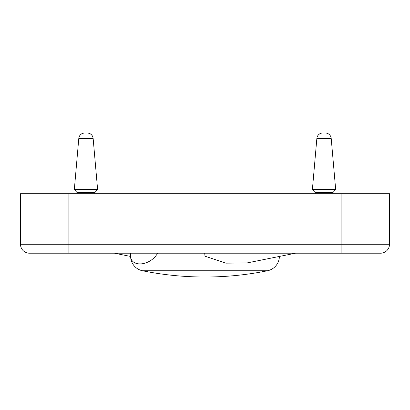 <?xml version="1.0" encoding="UTF-8"?>
<svg xmlns="http://www.w3.org/2000/svg" width="410" height="410" viewBox="0 0 410 410"><rect width="100%" height="100%" fill="white"/><g stroke="black" fill="none" stroke-linecap="round" stroke-linejoin="round"><path stroke-width="0.61" d="M279.394 256.445A14.878 14.878 0 0 1 267.463 270.769A315.433 315.433 0 0 1 142.536 270.769A14.878 14.878 0 0 1 130.605 256.183C130.918 266.315 146.703 266.664 155.58 256.183L157.824 253.206M295.554 253.206L246.851 262.969L225.802 263.148L205 256.183L204.687 253.206M87.212 132.983A5.95 5.95 0 0 1 93.142 138.416C92.573 135.09 90.595 133.276 87.212 132.983L85.967 132.983L87.212 132.983M78.797 138.416A5.95 5.95 0 0 1 84.726 132.983L85.967 132.983L84.726 132.983C81.339 133.276 79.361 135.09 78.797 138.416L93.142 138.416L97.611 189.538L74.323 189.538L78.797 138.416M324.033 132.983L322.788 132.983A5.95 5.95 0 0 0 316.858 138.416L331.203 138.416A5.95 5.95 0 0 0 325.273 132.983L324.033 132.983M315.106 193.694L315.106 192.5L312.389 189.538L316.858 138.416M331.203 138.416L335.677 189.538L332.961 192.5L332.961 193.694M332.961 192.5L315.106 192.5M94.894 193.694L94.894 192.5L77.039 192.5L74.323 189.538M335.677 189.538L312.389 189.538M130.605 253.206L130.605 256.183M68.111 253.206L380.572 253.206A8.928 8.928 0 0 0 389.5 244.283L68.111 244.283L68.111 253.206L29.428 253.206A8.928 8.928 0 0 1 23.114 250.592A8.928 8.928 0 0 0 29.428 253.206M53.233 253.206L58.943 253.206M389.5 244.283L389.5 193.694L20.5 193.694L20.5 244.283A8.928 8.928 0 0 0 23.114 250.592M142.536 270.769L267.463 270.769M380.572 253.206A8.928 8.928 0 0 0 386.886 250.592M341.889 253.206L341.889 193.694M68.111 193.694L68.111 244.283L20.5 244.283M316.925 137.919L317.094 137.217M317.35 136.525L317.899 135.546M318.339 134.982L318.826 134.5M319.277 134.131L320.81 133.322M321.947 133.045L322.788 132.983M77.039 193.694L77.039 192.5M130.605 256.445L114.446 253.206M94.894 192.5L97.611 189.538M331.136 137.919L330.972 137.217M330.47 136.033L330.163 135.546M329.722 134.982L329.24 134.5M328.789 134.131L327.252 133.322M326.114 133.045L325.273 132.983"/></g></svg>
